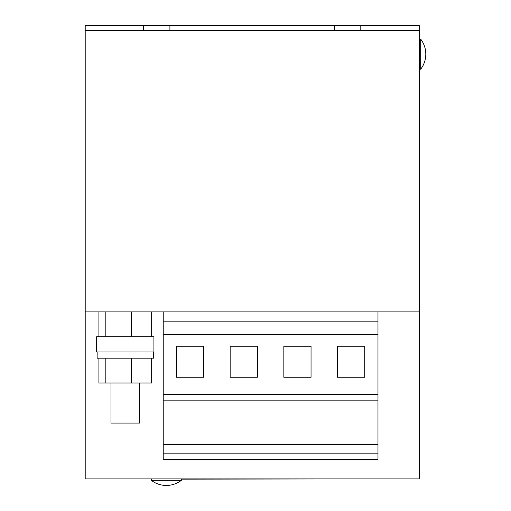 <?xml version="1.0" encoding="UTF-8"?>
<svg xmlns="http://www.w3.org/2000/svg" width="511" height="511" viewBox="0 0 511 511"><rect width="100%" height="100%" fill="white"/><g stroke="black" fill="none" stroke-linecap="round" stroke-linejoin="round"><path stroke-width="0.77" d="M420.687 54.185L420.687 69.215A24.656 24.656 0 0 0 420.687 39.149L420.687 54.185M166.331 480.34L151.294 480.34A24.656 24.656 0 0 0 181.36 480.34L166.331 480.34M139.573 423.07L110.97 423.07L110.97 382.988M97.135 351.964L97.135 358.173L153.447 358.173L153.447 351.964M153.92 336.698L96.656 336.698L96.656 351.964L153.92 351.964L153.92 336.698M143.661 30.321L85.203 30.321L85.203 25.55L143.661 25.55L143.661 30.321L419.256 30.321L419.256 478.909L85.203 478.909L85.203 311.882L419.256 311.882M143.661 25.55L169.907 25.55L169.907 30.321M169.907 25.55L334.545 25.55L334.545 30.321M151.665 336.698L151.665 311.882L98.917 311.882L98.917 336.698M85.203 30.321L85.203 311.882M334.545 25.55L360.798 25.55L360.798 30.321M360.798 25.55L419.256 25.55L419.256 30.321M163.226 453.136L377.974 453.136L377.974 459.338L163.226 459.338L163.226 444.685L377.974 444.685L377.974 311.882M163.226 444.685L163.226 400.164L377.974 400.164M163.226 400.164L163.226 394.441L377.974 394.441M257.359 346.241L230.154 346.241L230.154 377.259L257.359 377.259L257.359 346.241M203.672 346.241L176.467 346.241L176.467 377.259L203.672 377.259L203.672 346.241M163.226 394.441L163.226 334.552L377.974 334.552M163.226 334.552L163.226 321.821L377.974 321.821M163.226 321.821L163.226 311.882M364.733 346.241L337.528 346.241L337.528 377.259L364.733 377.259L364.733 346.241M311.046 346.241L283.841 346.241L283.841 377.259L311.046 377.259L311.046 346.241M377.974 453.136L377.974 444.685M105.196 311.882L105.196 336.698M131.57 311.882L131.57 336.698M98.917 358.173L98.917 382.988L131.57 382.988L131.57 358.173M105.196 358.173L105.196 382.988M151.665 358.173L151.665 382.988L131.57 382.988M333.357 478.909L181.36 479.158M419.256 69.215L420.687 69.215M151.294 478.909L151.294 480.34M139.605 423.07L139.605 382.988M181.36 478.909L181.36 480.34M419.256 39.149L420.687 39.149"/></g></svg>
